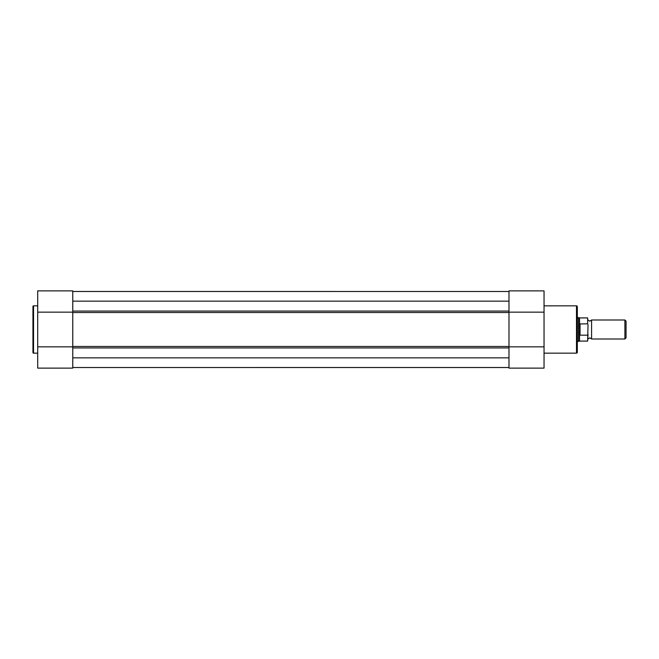 <?xml version="1.0" encoding="UTF-8"?>
<svg xmlns="http://www.w3.org/2000/svg" width="659" height="659" viewBox="0 0 659 659"><rect width="100%" height="100%" fill="white"/><g stroke="black" fill="none" stroke-linecap="round" stroke-linejoin="round"><path stroke-width="0.99" d="M577.317 306.682L577.317 352.318A0.832 0.832 0 0 1 576.485 353.15L576.485 305.85A0.832 0.832 0 0 1 577.317 306.682M508.979 368.126L508.979 290.874L544.037 290.874L544.037 368.126L508.979 368.126L544.037 368.126M544.037 353.15L576.485 353.15M544.037 305.85L576.485 305.85M508.979 346.84L544.037 346.84M508.979 312.16L544.037 312.16M508.979 346.477L508.979 312.523L72.77 312.523L72.77 346.477L508.979 346.477M72.77 301.155L508.979 301.155M72.77 291.492L508.979 291.492L72.77 291.467M508.979 367.533L72.77 367.533L508.979 367.508M72.77 357.845L508.979 357.845M32.95 352.557L32.95 306.443A0.593 0.593 0 0 1 33.543 305.85L33.543 353.15A0.593 0.593 0 0 1 32.95 352.557M72.77 290.874L72.77 368.126L37.703 368.126L37.703 290.874L72.77 290.874L37.703 290.874M37.703 305.85L33.543 305.85M37.703 353.15L33.543 353.15M72.77 312.16L37.703 312.16M72.77 346.84L37.703 346.84M588.017 319.994L589.797 321.18L591.584 319.994L591.584 339.006L589.797 337.82L588.017 339.006M624.889 319.994L626.05 321.147L626.05 337.853L624.889 339.006L624.889 319.994L591.584 319.994M577.317 317.613L578.503 317.613L578.503 329.5L579.698 323.931L587.655 323.824L587.655 317.91L587.655 323.824M587.655 335.176L580.052 335.176L579.541 334.648L579.541 341.09L587.655 341.09L588.017 324.59M588.017 334.41L587.655 341.09M579.698 335.069L579.698 323.931M579.541 334.648L578.503 329.5L578.503 341.387L579.541 341.09M580.052 335.176L580.052 323.824M587.655 317.91L579.541 317.91L579.541 324.352M508.979 311.064L72.77 311.064M508.979 347.936L72.77 347.936M579.541 317.91L578.503 317.613M577.317 341.387L578.503 341.387M591.584 339.006L624.889 339.006"/></g></svg>
